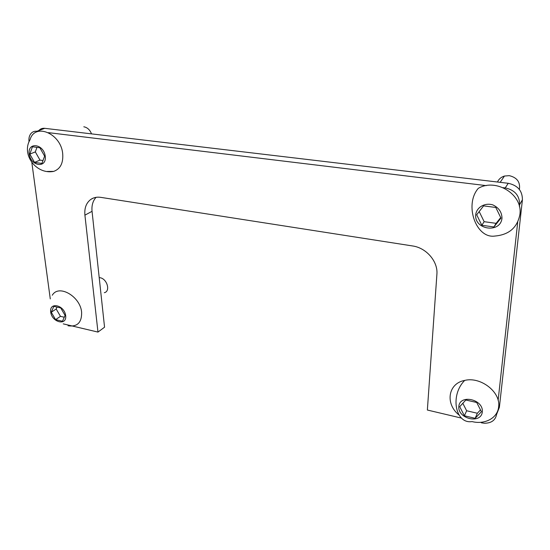 <?xml version="1.0" encoding="UTF-8"?>
<svg xmlns="http://www.w3.org/2000/svg" width="550" height="550" viewBox="0 0 550 550"><rect width="100%" height="100%" fill="white"/><g stroke="black" fill="none" stroke-linecap="round" stroke-linejoin="round"><path stroke-width="0.82" d="M104.321 292.703C110.715 291.356 107.167 278.795 100.024 277.709L99.206 277.592M68.042 325.786C77.351 327.044 81.874 322.527 81.62 312.235C80.424 296.718 59.331 284.212 52.58 294.772L52.257 295.233M65.663 315.569C64.35 304.941 49.143 301.544 50.696 312.104C52.016 322.541 67.045 326.129 65.663 315.569M55.584 319.639L62.473 321.262L65.086 315.432L60.741 307.945L53.804 306.371L51.267 312.235L55.584 319.639L60.466 316.346L64.281 317.233M57.008 307.099L56.182 308.99L60.466 316.346M56.182 308.99L51.267 312.235M91.52 133.87C89.891 129.793 87.319 127.428 83.806 126.782M62.707 153.814C61.071 133.437 34.815 122.43 30.057 139.714C21.099 154.516 36.314 174.845 53.687 171.387C60.369 168.974 63.374 163.116 62.707 153.814M47.162 171.463L53.687 171.387M45.244 156.214C43.684 143.681 27.383 141.618 29.205 154.041C30.766 166.327 46.867 168.664 45.244 156.214M34.533 162.408L41.91 163.439L44.626 156.131L39.868 147.751L32.436 146.774L29.81 154.124L34.533 162.408L39.992 160.112L42.996 160.524M36.953 147.366L35.324 151.889L39.992 160.112M35.324 151.889L29.81 154.124M464.723 380.408C449.769 395.168 455.276 424.256 472.044 421.582C484.825 424.875 497.647 418.048 498.623 406.897C500.981 392.143 480.652 376.386 464.723 380.408C448.016 383.364 444.964 403.776 458.927 414.927M482.316 411.909C483.67 399.266 459.717 393.91 458.831 406.478C457.572 418.839 481.071 424.456 482.316 411.909M464.379 415.779L475.172 418.316L481.408 411.703L476.719 402.49L465.822 400.015L459.717 406.684L464.379 415.779L466.641 410.761L477.345 413.249L475.172 418.316M477.345 413.249L480.494 409.901M462.818 403.294L466.641 410.761M519.393 189.489C520.438 182.119 517.048 177.506 509.238 175.649L504.453 176.041C501.153 177.066 498.822 179.059 497.454 182.016M519.881 214.562C523.077 194.556 496.004 177.781 478.266 188.368C463.925 204.951 476.156 239.016 494.966 236.039C508.991 234.788 517.296 227.624 519.881 214.562M501.985 218.233C501.868 212.149 498.816 207.708 492.841 204.903C484.88 202.434 476.644 207.212 475.709 214.665C474.169 229.873 500.438 233.681 501.985 218.233M481.828 225.266L493.9 226.964L500.974 218.096L495.804 207.474L483.601 205.872L476.699 214.803L481.828 225.266L484.151 221.684L496.107 223.341L493.9 226.964M496.107 223.341L500.713 217.566M479.194 211.571L484.151 221.684M63.243 323.868L97.976 332.083L84.913 215.167C84.274 208.044 86.288 202.758 90.956 199.32C93.754 197.471 97.006 196.817 100.712 197.354L412.521 245.946C426.326 247.789 438.13 261.518 436.899 274.319L427.364 410.032L461.581 418.131M481.346 422.806L484.282 423.239C491.308 423.239 495.406 420.317 496.574 414.473L499.386 407.289L522.418 199.774L519.626 204.641C519.619 195.58 514.814 189.998 505.223 187.914L503.106 187.66M498.135 400.297L517.708 222.104M519.413 206.594L519.626 204.641M486.31 185.625L48.482 132.653M38.211 131.409L36.939 131.257C34.513 131.003 32.526 131.752 30.979 133.499C29.267 135.609 28.614 138.366 29.026 141.776L29.04 141.866M31.845 162.601L50.277 298.911M96.071 197.333C92.847 200.874 91.506 205.535 92.049 211.317L104.555 327.195L97.976 332.083M38.83 130.549C40.377 128.824 42.35 128.081 44.756 128.329L508.234 183.294C517.694 185.329 522.424 190.822 522.418 199.774M44.756 128.329L36.939 131.257M508.234 183.294L505.223 187.914M92.049 211.317L84.913 215.167M500.17 182.339L504.453 176.041M93.445 198.028L90.956 199.32"/></g></svg>
